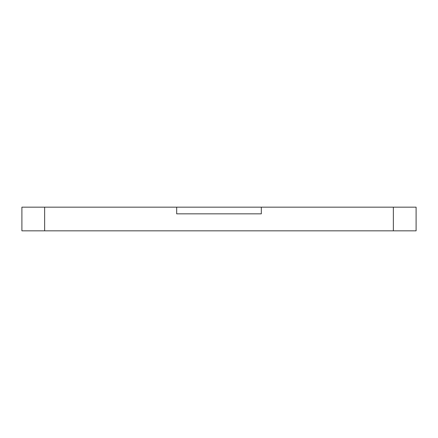 <?xml version="1.0" encoding="UTF-8"?>
<svg xmlns="http://www.w3.org/2000/svg" width="438" height="438" viewBox="0 0 438 438"><rect width="100%" height="100%" fill="white"/><g stroke="black" fill="none" stroke-linecap="round" stroke-linejoin="round"><path stroke-width="0.66" d="M393.357 207.169L21.9 207.169L21.9 230.831L416.1 230.831L416.1 207.169L393.357 207.169L393.357 230.831M261.322 207.169L261.322 213.837L176.678 213.837L176.678 207.169M44.643 207.169L44.643 230.831"/></g></svg>
